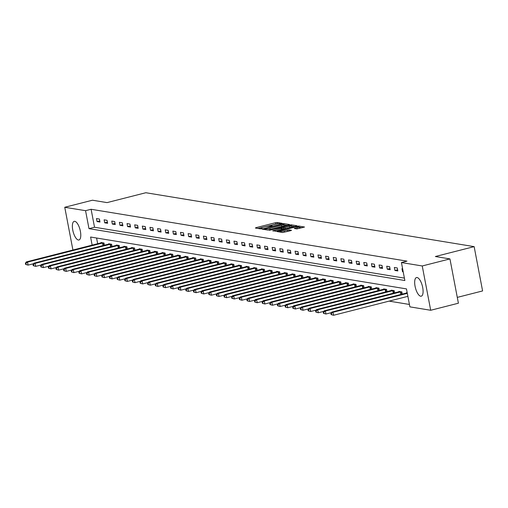 <?xml version="1.0" encoding="UTF-8"?>
<svg xmlns="http://www.w3.org/2000/svg" width="508" height="508" viewBox="0 0 508 508"><rect width="100%" height="100%" fill="white"/><g stroke="black" fill="none" stroke-linecap="round" stroke-linejoin="round"><path stroke-width="0.76" d="M281.8 223.584L282.226 223.329L277.12 222.491L275.552 222.695L255.969 227.679L255.365 228.035L260.471 228.873L262.065 228.524L261.334 228.378A3.873 0.578 -10.8 0 1 261.01 228.219A3.873 0.578 -10.8 0 1 263.277 227.241L264.909 226.822A3.873 0.578 -10.8 0 1 269.926 226.187L271.685 226.155L272.18 225.946L271.45 225.8A3.873 0.578 -10.8 0 1 271.126 225.641A3.873 0.578 -10.8 0 1 273.393 224.663L275.025 224.244A3.873 0.578 -10.8 0 1 280.041 223.609L281.8 223.584M420.662 296.215A9.614 3.594 75.7 0 1 415.22 287.007A9.614 3.594 75.7 0 1 416.509 277.552A9.614 3.594 75.7 0 1 417.1 277.533A9.614 3.594 75.7 0 1 422.542 286.741A9.614 3.594 75.7 0 1 421.253 296.196A9.614 3.594 75.7 0 1 420.662 296.215M78.353 240.011A9.614 3.594 75.7 0 1 72.911 230.803A9.614 3.594 75.7 0 1 74.193 221.355A9.614 3.594 75.7 0 1 74.79 221.329A9.614 3.594 75.7 0 1 80.232 230.543A9.614 3.594 75.7 0 1 78.943 239.992A9.614 3.594 75.7 0 1 78.353 240.011M296.774 228.93L304.54 227.032L298.767 226.047L297.199 226.244L276.911 231.54L282.683 232.524L290.887 230.632L291.497 230.276L289.065 229.876L284.207 230.918A3.238 0.483 -10.8 0 1 279.743 231.311A3.238 0.483 -10.8 0 1 281.635 230.492L294.526 227.209A3.238 0.483 -10.8 0 1 298.996 226.816A3.238 0.483 -10.8 0 1 297.097 227.628L294.24 228.486L296.774 228.93M72.917 250.044L64.757 207.27L92.462 200.216L107.048 202.609L145.84 192.729L474.148 246.634L435.362 256.515L449.948 258.909L422.243 265.97L430.695 310.274L409.886 306.857L406.464 288.893L90.589 237.033L92.138 245.148M64.757 207.27L85.56 210.687L88.989 228.651L404.863 280.511L401.434 262.553L422.243 265.97M401.434 262.553L406.978 261.137L91.103 209.277L85.56 210.687M288.887 224.879L289.496 224.523L283.826 223.596L282.257 223.793L261.969 229.089L267.735 230.067L269.304 229.87L288.887 224.879M291.294 224.822L296.964 225.749L296.361 226.111L276.777 231.096L272.682 230.848L281.33 228.517L282.042 228.213L280.327 227.895L269.323 230.302L289.725 225.019L291.294 224.822L291.433 225.552M457.289 297.383L482.6 290.938L474.148 246.634M91.103 209.277L94.532 227.241L404.406 278.117M97.053 221.564L99.987 222.047L99.416 219.05L96.482 218.567L97.053 221.564L99.765 220.872M104.686 222.815L107.626 223.298L107.055 220.307L104.121 219.824L104.686 222.815L107.404 222.123M112.325 224.072L115.265 224.555L114.694 221.558L111.754 221.075L112.325 224.072L115.043 223.38M119.964 225.323L122.904 225.806L122.333 222.815L119.393 222.333L119.964 225.323L122.676 224.631M127.603 226.581L130.537 227.063L129.965 224.066L127.032 223.584L127.603 226.581L130.315 225.889M135.236 227.832L138.176 228.314L137.605 225.323L134.671 224.841L135.236 227.832L137.954 227.139M142.875 229.089L145.815 229.572L145.244 226.574L142.303 226.092L142.875 229.089L145.593 228.397M150.514 230.34L153.448 230.822L152.883 227.832L149.943 227.349L150.514 230.34L153.226 229.648M158.153 231.597L161.087 232.08L160.515 229.083L157.582 228.6L158.153 231.597L160.865 230.905M165.786 232.848L168.726 233.331L168.154 230.34L165.214 229.857L165.786 232.848L168.504 232.156M173.425 234.105L176.365 234.582L175.793 231.591L172.853 231.108L173.425 234.105L176.136 233.413M181.064 235.356L183.998 235.839L183.432 232.842L180.492 232.366L181.064 235.356L183.775 234.664M188.703 236.607L191.637 237.09L191.065 234.099L188.131 233.617L188.703 236.607L191.414 235.922M196.336 237.865L199.276 238.347L198.704 235.35L195.764 234.867L196.336 237.865L199.053 237.173M203.975 239.116L206.915 239.598L206.343 236.607L203.403 236.125L203.975 239.116L206.686 238.43M211.614 240.373L214.547 240.856L213.976 237.858L211.042 237.376L211.614 240.373L214.325 239.681M219.253 241.624L222.186 242.106L221.615 239.116L218.681 238.633L219.253 241.624L221.964 240.932M226.886 242.881L229.826 243.364L229.254 240.367L226.314 239.884L226.886 242.881L229.603 242.189M234.525 244.132L237.465 244.615L236.893 241.624L233.953 241.141L234.525 244.132L237.236 243.44M242.164 245.389L245.097 245.872L244.526 242.875L241.592 242.392L242.164 245.389L244.875 244.697M249.796 246.64L252.736 247.123L252.165 244.132L249.231 243.649L249.796 246.64L252.514 245.948M257.435 247.898L260.375 248.38L259.804 245.383L256.864 244.9L257.435 247.898L260.153 247.206M265.074 249.149L268.014 249.631L267.443 246.64L264.503 246.158L265.074 249.149L267.786 248.456M272.713 250.406L275.647 250.889L275.076 247.891L272.142 247.409L272.713 250.406L275.425 249.714M280.346 251.657L283.286 252.139L282.715 249.149L279.775 248.666L280.346 251.657L283.064 250.965M287.985 252.914L290.925 253.397L290.354 250.4L287.414 249.917L287.985 252.914L290.697 252.222M295.624 254.165L298.558 254.648L297.993 251.657L295.053 251.174L295.624 254.165L298.336 253.473M303.263 255.422L306.197 255.905L305.625 252.908L302.692 252.425L303.263 255.422L305.975 254.73M310.896 256.673L313.836 257.156L313.265 254.165L310.325 253.683L310.896 256.673L313.614 255.981M318.535 257.931L321.475 258.407L320.904 255.416L317.964 254.933L318.535 257.931L321.246 257.239M326.174 259.182L329.108 259.664L328.536 256.673L325.603 256.191L326.174 259.182L328.886 258.489M333.813 260.433L336.747 260.915L336.175 257.924L333.242 257.442L333.813 260.433L336.525 259.747M341.446 261.69L344.386 262.172L343.814 259.175L340.874 258.699L341.446 261.69L344.164 260.998M349.085 262.941L352.025 263.423L351.453 260.433L348.513 259.95L349.085 262.941L351.796 262.255M356.724 264.198L359.658 264.681L359.086 261.684L356.152 261.201L356.724 264.198L359.435 263.506M364.357 265.449L367.297 265.932L366.725 262.941L363.791 262.458L364.357 265.449L367.074 264.763M371.996 266.706L374.936 267.189L374.364 264.192L371.424 263.709L371.996 266.706L374.714 266.014M379.635 267.957L382.575 268.44L382.003 265.449L379.063 264.966L379.635 267.957L382.346 267.265M387.274 269.215L390.207 269.697L389.636 266.7L386.702 266.217L387.274 269.215L389.985 268.522M394.906 270.466L397.847 270.948L397.275 267.957L394.335 267.475L394.906 270.466L397.624 269.773M402.634 268.834L401.974 268.726L402.546 271.723L403.206 271.831M389.122 301.123L409.429 304.457M96.584 238.017L97.676 243.738M101.117 242.862L101.048 242.519L103.988 243.002L104.413 245.218M108.75 244.113L108.687 243.77L111.627 244.253L112.046 246.475M116.389 245.37L116.326 245.027L119.259 245.51L119.685 247.726M124.028 246.621L123.958 246.278L126.898 246.761L127.324 248.984M131.667 247.879L131.597 247.536L134.537 248.018L134.963 250.234M139.3 249.13L139.236 248.787L142.177 249.269L142.596 251.492M146.939 250.387L146.876 250.044L149.809 250.527L150.235 252.743M154.578 251.638L154.508 251.295L157.448 251.778L157.874 254M162.211 252.895L162.147 252.552L165.087 253.035L165.506 255.251M169.85 254.146L169.786 253.803L172.72 254.286L173.145 256.508M177.489 255.397L177.425 255.06L180.359 255.543L180.785 257.759M185.128 256.654L185.058 256.311L187.998 256.794L188.424 259.017M192.761 257.905L192.697 257.569L195.637 258.045L196.056 260.267M200.4 259.163L200.336 258.82L203.27 259.302L203.695 261.525M208.039 260.413L207.975 260.071L210.909 260.553L211.334 262.776M215.678 261.671L215.608 261.328L218.548 261.81L218.973 264.027M223.31 262.922L223.247 262.579L226.187 263.061L226.606 265.284M230.95 264.179L230.886 263.836L233.82 264.319L234.245 266.535M238.589 265.43L238.525 265.087L241.459 265.57L241.884 267.792M246.228 266.687L246.158 266.344L249.098 266.827L249.523 269.043M253.86 267.938L253.797 267.595L256.737 268.078L257.156 270.3M261.499 269.196L261.436 268.853L264.37 269.335L264.795 271.551M269.138 270.447L269.069 270.104L272.009 270.586L272.434 272.809M276.771 271.704L276.708 271.361L279.648 271.844L280.067 274.06M284.41 272.955L284.347 272.612L287.287 273.094L287.706 275.317M292.049 274.212L291.986 273.869L294.919 274.352L295.345 276.568M299.688 275.463L299.618 275.12L302.558 275.603L302.984 277.825M307.321 276.72L307.257 276.377L310.197 276.86L310.617 279.076M314.96 277.971L314.897 277.628L317.83 278.111L318.256 280.333M322.599 279.222L322.536 278.886L325.469 279.368L325.895 281.584M330.238 280.479L330.168 280.137L333.108 280.619L333.534 282.842M337.871 281.73L337.807 281.394L340.747 281.87L341.166 284.093M345.51 282.988L345.446 282.645L348.38 283.127L348.805 285.35M353.149 284.239L353.085 283.896L356.019 284.378L356.445 286.601M360.788 285.496L360.718 285.153L363.658 285.636L364.084 287.858M368.421 286.747L368.357 286.404L371.297 286.887L371.716 289.109M376.06 288.004L375.996 287.661L378.93 288.144L379.355 290.36M383.699 289.255L383.629 288.912L386.569 289.395L386.994 291.617M391.331 290.512L391.268 290.17L394.208 290.652L394.627 292.868M398.97 291.763L398.907 291.421L401.847 291.903L402.266 294.126M406.61 293.021L406.546 292.678L407.206 292.786M449.948 258.909L458.4 303.212L430.695 310.274M94.532 227.241L88.989 228.651M402.546 271.723L403.155 271.564M277.616 223.736L257.88 228.448M287.204 225.311L283.934 224.784M282.829 224.066L264.547 228.587L264.046 228.797L264.814 228.949A3.873 0.578 -10.8 0 0 269.837 228.314L281.584 225.323A3.873 0.578 -10.8 0 0 283.851 224.346A3.873 0.578 -10.8 0 0 283.528 224.18L282.829 224.066M267.468 230.022A3.873 0.578 -10.8 0 0 270.065 229.514L269.837 228.314M283.851 224.346L284.08 225.539A3.873 0.578 -10.8 0 1 281.813 226.517L270.065 229.514M291.548 226.022L294.678 226.536M275.317 231.305L282.169 229.356M289.573 226.416A3.238 0.483 -10.8 0 0 291.465 225.603A3.238 0.483 -10.8 0 0 287.001 225.996L281.75 227.457L285.032 227.578L289.573 226.416L289.801 227.616A3.238 0.483 -10.8 0 0 291.694 226.797L291.465 225.603M289.801 227.616L285.261 228.771L282.137 228.714M298.996 226.816L299.225 228.009A3.238 0.483 -10.8 0 1 297.326 228.829L296.882 228.943M282.543 232.499A3.238 0.483 -10.8 0 0 284.436 232.112L284.207 230.918M289.185 231.064L284.436 232.112M279.857 231.921L279.527 232.004M302.152 227.762L299.079 227.26M101.841 242.646L26.302 261.918L27.527 262.122L28.099 265.113L33.566 263.722M26.118 264.522L28.099 265.113L25.629 264.439L26.118 264.522L25.889 263.322L25.4 263.246L25.629 264.439M25.889 263.322L27.527 262.122L103.194 242.868M25.4 263.246L26.302 261.918M109.48 243.904L33.941 263.176L35.166 263.373L35.731 266.37L41.205 264.973M33.757 265.773L35.731 266.37L33.268 265.697L33.757 265.773L33.528 264.579L33.039 264.497L33.268 265.697M33.528 264.579L35.166 263.373L110.833 244.126M33.039 264.497L33.941 263.176M117.119 245.154L41.58 264.427L42.799 264.63L43.37 267.621L48.844 266.23M41.396 267.03L43.37 267.621L40.9 266.948L41.396 267.03L41.167 265.83L40.672 265.754L40.9 266.948M41.167 265.83L42.799 264.63L118.472 245.377M40.672 265.754L41.58 264.427M124.752 246.412L49.212 265.678L50.438 265.881L51.01 268.878L56.477 267.481M49.028 268.281L51.01 268.878L48.539 268.205L49.028 268.281L48.8 267.087L48.311 267.005L48.539 268.205M48.8 267.087L50.438 265.881L126.105 246.634M48.311 267.005L49.212 265.678M132.391 247.663L56.852 266.935L58.077 267.138L58.649 270.129L64.116 268.738M56.667 269.538L58.649 270.129L56.178 269.456L56.667 269.538L56.439 268.338L55.95 268.262L56.178 269.456M56.439 268.338L58.077 267.138L133.744 247.885M55.95 268.262L56.852 266.935M140.03 248.92L64.491 268.186L65.716 268.389L66.281 271.386L71.755 269.989M64.306 270.789L66.281 271.386L63.818 270.713L64.306 270.789L64.078 269.596L63.589 269.513L63.818 270.713M64.078 269.596L65.716 268.389L141.383 249.142M63.589 269.513L64.491 268.186M147.663 250.171L72.123 269.443L73.349 269.646L73.92 272.637L79.394 271.247M71.939 272.047L73.92 272.637L71.45 271.964L71.939 272.047L71.717 270.847L71.222 270.77L71.45 271.964M71.717 270.847L73.349 269.646L149.015 250.393M71.222 270.77L72.123 269.443M155.302 251.428L79.762 270.694L80.988 270.897L81.559 273.888L87.027 272.498M79.578 273.298L81.559 273.888L79.089 273.221L79.578 273.298L79.35 272.104L78.861 272.021L79.089 273.221M79.35 272.104L80.988 270.897L156.654 251.651M78.861 272.021L79.762 270.694M162.941 252.679L87.401 271.951L88.627 272.148L89.198 275.146L94.666 273.749M87.217 274.555L89.198 275.146L86.728 274.472L87.217 274.555L86.989 273.355L86.5 273.279L86.728 274.472M86.989 273.355L88.627 272.148L164.294 252.901M86.5 273.279L87.401 271.951M170.58 253.936L95.04 273.202L96.26 273.406L96.831 276.396L102.305 275.006M94.856 275.806L96.831 276.396L94.367 275.73L94.856 275.806L94.628 274.612L94.139 274.53L94.367 275.73M94.628 274.612L96.26 273.406L171.933 254.159M94.139 274.53L95.04 273.202M178.213 255.187L102.673 274.46L103.899 274.657L104.47 277.654L109.944 276.257M102.489 277.063L104.47 277.654L102 276.981L102.489 277.063L102.26 275.863L101.771 275.787L102 276.981M102.26 275.863L103.899 274.657L179.565 255.41M101.771 275.787L102.673 274.46M185.852 256.445L110.312 275.711L111.538 275.914L112.109 278.905L117.577 277.514M110.128 278.314L112.109 278.905L109.639 278.238L110.128 278.314L109.899 277.12L109.411 277.038L109.639 278.238M109.899 277.12L111.538 275.914L187.204 256.661M109.411 277.038L110.312 275.711M193.491 257.696L117.951 276.968L119.177 277.165L119.748 280.162L125.216 278.765M117.767 279.571L119.748 280.162L117.278 279.489L117.767 279.571L117.538 278.371L117.05 278.289L117.278 279.489M117.538 278.371L119.177 277.165L194.843 257.918M117.05 278.289L117.951 276.968M201.13 258.947L125.59 278.219L126.809 278.422L127.381 281.413L132.855 280.022M125.406 280.822L127.381 281.413L124.917 280.746L125.406 280.822L125.178 279.629L124.689 279.546L124.917 280.746M125.178 279.629L126.809 278.422L202.482 259.169M124.689 279.546L125.59 278.219M208.763 260.204L133.223 279.476L134.449 279.673L135.02 282.67L140.487 281.273M133.039 282.08L135.02 282.67L132.55 281.997L133.039 282.08L132.81 280.88L132.321 280.797L132.55 281.997M132.81 280.88L134.449 279.673L210.115 260.426M132.321 280.797L133.223 279.476M216.402 261.455L140.862 280.727L142.088 280.93L142.659 283.921L148.126 282.531M140.678 283.331L142.659 283.921L140.189 283.248L140.678 283.331L140.449 282.137L139.96 282.054L140.189 283.248M140.449 282.137L142.088 280.93L217.754 261.677M139.96 282.054L140.862 280.727M224.041 262.712L148.501 281.984L149.727 282.181L150.298 285.179L155.766 283.781M148.317 284.588L150.298 285.179L147.828 284.505L148.317 284.588L148.088 283.388L147.599 283.305L147.828 284.505M148.088 283.388L149.727 282.181L225.393 262.934M147.599 283.305L148.501 281.984M231.68 263.963L156.14 283.235L157.359 283.439L157.931 286.429L163.405 285.039M155.956 285.839L157.931 286.429L155.461 285.756L155.956 285.839L155.727 284.645L155.232 284.563L155.461 285.756M155.727 284.645L157.359 283.439L233.032 264.185M155.232 284.563L156.14 283.235M239.312 265.22L163.773 284.493L164.998 284.69L165.57 287.687L171.037 286.29M163.589 287.096L165.57 287.687L163.1 287.014L163.589 287.096L163.36 285.896L162.871 285.814L163.1 287.014M163.36 285.896L164.998 284.69L240.665 265.443M162.871 285.814L163.773 284.493M246.951 266.471L171.412 285.744L172.637 285.947L173.209 288.938L178.676 287.547M171.228 288.347L173.209 288.938L170.739 288.265L171.228 288.347L170.999 287.147L170.51 287.071L170.739 288.265M170.999 287.147L172.637 285.947L248.304 266.694M170.51 287.071L171.412 285.744M254.591 267.729L179.051 287.001L180.276 287.198L180.842 290.195L186.315 288.798M178.867 289.604L180.842 290.195L178.378 289.522L178.867 289.604L178.638 288.404L178.149 288.322L178.378 289.522M178.638 288.404L180.276 287.198L255.943 267.951M178.149 288.322L179.051 287.001M262.23 268.98L186.69 288.252L187.909 288.455L188.481 291.446L193.954 290.055M186.506 290.855L188.481 291.446L186.011 290.773L186.506 290.855L186.277 289.655L185.782 289.579L186.011 290.773M186.277 289.655L187.909 288.455L263.582 269.202M185.782 289.579L186.69 288.252M269.862 270.237L194.323 289.503L195.548 289.706L196.12 292.703L201.587 291.306M194.139 292.106L196.12 292.703L193.65 292.03L194.139 292.106L193.91 290.913L193.421 290.83L193.65 292.03M193.91 290.913L195.548 289.706L271.215 270.459M193.421 290.83L194.323 289.503M277.501 271.488L201.962 290.76L203.187 290.963L203.759 293.954L209.226 292.564M201.778 293.364L203.759 293.954L201.289 293.281L201.778 293.364L201.549 292.163L201.06 292.087L201.289 293.281M201.549 292.163L203.187 290.963L278.854 271.71M201.06 292.087L201.962 290.76M285.14 272.745L209.601 292.011L210.82 292.214L211.391 295.212L216.865 293.815M209.417 294.615L211.391 295.212L208.928 294.538L209.417 294.615L209.188 293.421L208.699 293.338L208.928 294.538M209.188 293.421L210.82 292.214L286.493 272.967M208.699 293.338L209.601 292.011M292.773 273.996L217.234 293.268L218.459 293.472L219.031 296.462L224.504 295.072M217.049 295.872L219.031 296.462L216.56 295.789L217.049 295.872L216.821 294.672L216.332 294.596L216.56 295.789M216.821 294.672L218.459 293.472L294.126 274.218M216.332 294.596L217.234 293.268M300.412 275.253L224.873 294.519L226.098 294.723L226.67 297.713L232.137 296.323M224.688 297.123L226.67 297.713L224.199 297.047L224.688 297.123L224.46 295.929L223.971 295.846L224.199 297.047M224.46 295.929L226.098 294.723L301.765 275.476M223.971 295.846L224.873 294.519M308.051 276.504L232.512 295.777L233.737 295.98L234.309 298.971L239.776 297.58M232.327 298.38L234.309 298.971L231.839 298.298L232.327 298.38L232.099 297.18L231.61 297.104L231.839 298.298M232.099 297.18L233.737 295.98L309.404 276.727M231.61 297.104L232.512 295.777M315.69 277.762L240.151 297.028L241.37 297.231L241.941 300.222L247.415 298.831M239.966 299.631L241.941 300.222L239.478 299.555L239.966 299.631L239.738 298.437L239.249 298.355L239.478 299.555M239.738 298.437L241.37 297.231L317.043 277.984M239.249 298.355L240.151 297.028M323.323 279.013L247.783 298.285L249.009 298.482L249.58 301.479L255.048 300.082M247.599 300.888L249.58 301.479L247.11 300.806L247.599 300.888L247.371 299.688L246.882 299.612L247.11 300.806M247.371 299.688L249.009 298.482L324.675 279.235M246.882 299.612L247.783 298.285M330.962 280.27L255.422 299.536L256.648 299.739L257.219 302.73L262.687 301.339M255.238 302.139L257.219 302.73L254.749 302.063L255.238 302.139L255.01 300.946L254.521 300.863L254.749 302.063M255.01 300.946L256.648 299.739L332.315 280.492M254.521 300.863L255.422 299.536M338.601 281.521L263.061 300.793L264.287 300.99L264.858 303.987L270.326 302.59M262.877 303.397L264.858 303.987L262.388 303.314L262.877 303.397L262.649 302.197L262.16 302.114L262.388 303.314M262.649 302.197L264.287 300.99L339.954 281.743M262.16 302.114L263.061 300.793M346.24 282.778L270.701 302.044L271.92 302.247L272.491 305.238L277.965 303.848M270.516 304.648L272.491 305.238L270.021 304.571L270.516 304.648L270.288 303.454L269.799 303.371L270.021 304.571M270.288 303.454L271.92 302.247L347.593 282.994M269.799 303.371L270.701 302.044M353.873 284.029L278.333 303.301L279.559 303.498L280.13 306.495L285.598 305.098M278.149 305.905L280.13 306.495L277.66 305.822L278.149 305.905L277.92 304.705L277.431 304.622L277.66 305.822M277.92 304.705L279.559 303.498L355.225 284.251M277.431 304.622L278.333 303.301M361.512 285.28L285.972 304.552L287.198 304.756L287.769 307.746L293.237 306.356M285.788 307.156L287.769 307.746L285.299 307.073L285.788 307.156L285.56 305.962L285.071 305.88L285.299 307.073M285.56 305.962L287.198 304.756L362.864 285.502M285.071 305.88L285.972 304.552M369.151 286.537L293.611 305.81L294.837 306.007L295.402 309.004L300.876 307.607M293.427 308.413L295.402 309.004L292.938 308.331L293.427 308.413L293.199 307.213L292.71 307.13L292.938 308.331M293.199 307.213L294.837 306.007L370.503 286.76M292.71 307.13L293.611 305.81M376.79 287.788L301.25 307.061L302.47 307.264L303.041 310.255L308.515 308.864M301.066 309.664L303.041 310.255L300.571 309.582L301.066 309.664L300.838 308.47L300.342 308.388L300.571 309.582M300.838 308.47L302.47 307.264L378.142 288.011M300.342 308.388L301.25 307.061M384.423 289.046L308.883 308.318L310.109 308.515L310.68 311.512L316.147 310.115M308.699 310.921L310.68 311.512L308.21 310.839L308.699 310.921L308.47 309.721L307.981 309.639L308.21 310.839M308.47 309.721L310.109 308.515L385.775 289.268M307.981 309.639L308.883 308.318M392.062 290.297L316.522 309.569L317.748 309.772L318.319 312.763L323.786 311.372M316.338 312.172L318.319 312.763L315.849 312.09L316.338 312.172L316.109 310.972L315.62 310.896L315.849 312.09M316.109 310.972L317.748 309.772L393.414 290.519M315.62 310.896L316.522 309.569M399.701 291.554L324.161 310.826L325.38 311.023L325.952 314.02L331.426 312.623M323.977 313.43L325.952 314.02L323.488 313.347L323.977 313.43L323.748 312.229L323.259 312.147L323.488 313.347M323.748 312.229L325.38 311.023L401.053 291.776M323.259 312.147L324.161 310.826M407.219 292.849L331.794 312.077L333.019 312.28L333.591 315.271L407.886 296.348M331.61 314.681L333.591 315.271L331.121 314.598L331.61 314.681L331.387 313.48L330.892 313.404L331.121 314.598M331.387 313.48L333.019 312.28L407.314 293.351M330.892 313.404L331.794 312.077M271.526 226.193L271.45 225.8M261.41 228.771L261.334 228.378M256.064 228.149L255.969 227.679M275.781 223.888L275.552 222.695M277.349 223.691L277.12 222.491M262.763 229.248L262.674 228.778M284.055 224.79L283.826 223.596M264.243 229.495L264.122 228.835M264.941 229.61L264.814 228.949M281.813 226.517L281.584 225.323M273.482 231.013L273.393 230.537M281.559 229.711L281.33 228.517M289.82 225.489L289.725 225.019M281.978 228.168L281.851 227.508M283.693 228.968L283.464 227.774M285.261 228.771L285.032 227.578M295.04 228.651L294.951 228.181M297.326 228.829L297.097 227.628M287.725 231.273L287.503 230.073M289.287 231.038L289.065 229.876M277.711 231.705L277.622 231.235M297.288 226.708L297.199 226.244M298.901 226.727L298.767 226.047M103.041 245.567L102.552 243.008M103.486 245.453L103.003 242.907M110.681 246.825L110.192 244.259M111.125 246.71L110.642 244.164M118.32 248.075L117.831 245.516M118.764 247.961L118.275 245.415M125.952 249.333L125.463 246.767M126.403 249.218L125.914 246.666M133.591 250.584L133.102 248.025M134.036 250.469L133.553 247.923M141.23 251.841L140.741 249.276M141.675 251.727L141.192 249.174M148.869 253.092L148.38 250.533M149.314 252.978L148.825 250.431M156.502 254.349L156.013 251.784M156.953 254.235L156.464 251.682M164.141 255.6L163.652 253.041M164.586 255.486L164.103 252.94M171.78 256.858L171.291 254.292M172.225 256.743L171.742 254.191M179.419 258.108L178.93 255.543M179.864 257.994L179.375 255.448M187.052 259.359L186.563 256.8M187.503 259.251L187.014 256.699M194.691 260.617L194.202 258.051M195.136 260.502L194.653 257.956M202.33 261.868L201.841 259.309M202.775 261.76L202.286 259.207M209.963 263.125L209.474 260.56M210.414 263.011L209.925 260.464M217.602 264.376L217.113 261.817M218.046 264.262L217.564 261.715M225.241 265.633L224.752 263.068M225.685 265.519L225.203 262.973M232.88 266.884L232.391 264.325M233.324 266.77L232.835 264.224M240.513 268.141L240.024 265.576M240.963 268.027L240.475 265.481M248.152 269.392L247.663 266.833M248.596 269.278L248.114 266.732M255.791 270.65L255.302 268.084M256.235 270.535L255.753 267.989M263.43 271.901L262.941 269.342M263.874 271.786L263.385 269.24M271.062 273.158L270.574 270.593M271.513 273.044L271.024 270.491M278.702 274.409L278.213 271.85M279.146 274.295L278.663 271.748M286.341 275.666L285.852 273.101M286.785 275.552L286.302 272.999M293.98 276.917L293.491 274.358M294.424 276.803L293.935 274.257M301.612 278.174L301.123 275.609M302.063 278.06L301.574 275.507M309.251 279.425L308.762 276.866M309.696 279.311L309.213 276.765M316.89 280.683L316.401 278.117M317.335 280.568L316.852 278.016M324.523 281.934L324.041 279.375M324.974 281.819L324.485 279.273M332.162 283.185L331.673 280.626M332.613 283.077L332.124 280.524M339.801 284.442L339.312 281.876M340.246 284.328L339.763 281.781M347.44 285.693L346.951 283.134M347.885 285.585L347.396 283.032M355.073 286.95L354.584 284.385M355.524 286.836L355.035 284.289M362.712 288.201L362.223 285.642M363.156 288.087L362.674 285.54M370.351 289.458L369.862 286.893M370.796 289.344L370.313 286.798M377.99 290.709L377.501 288.15M378.435 290.595L377.946 288.049M385.623 291.967L385.134 289.401M386.074 291.852L385.585 289.306M393.262 293.218L392.773 290.659M393.706 293.103L393.224 290.557M400.901 294.475L400.412 291.909M401.345 294.361L400.863 291.814M271.24 226.251L271.126 225.641M261.125 228.829L261.01 228.219M264.179 229.483L264.046 228.797M282.27 229.406L282.042 228.213M281.883 228.149L281.75 227.457M279.889 232.061L279.743 231.311"/></g></svg>
